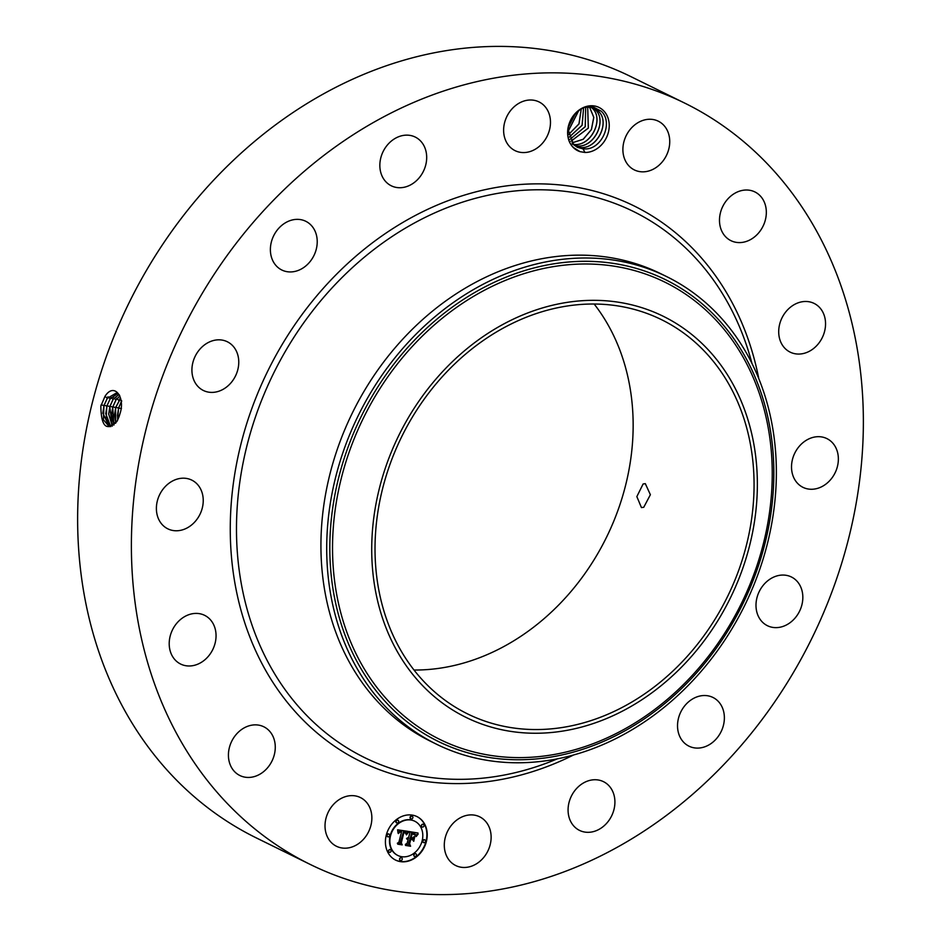 <?xml version="1.0" encoding="UTF-8"?>
<svg xmlns="http://www.w3.org/2000/svg" width="941" height="941" viewBox="0 0 941 941"><rect width="100%" height="100%" fill="white"/><g stroke="black" fill="none" stroke-linecap="round" stroke-linejoin="round"><path stroke-width="1.41" d="M594.159 304.025A219.676 181.472 -63.8 0 1 577.092 584.055A219.676 181.472 -63.8 0 1 414.005 670.027M698.01 643.573A219.676 181.472 -63.8 0 1 467.536 713.878A219.676 181.472 -63.8 0 1 431.072 390.009A219.676 181.472 -63.8 0 1 661.558 319.693A219.676 181.472 -63.8 0 1 698.01 643.573M753.106 440.2A223.488 184.624 -63.8 0 1 604.828 719.253A223.488 184.624 -63.8 0 1 375.977 593.371A223.488 184.624 -63.8 0 1 524.255 314.329A223.488 184.624 -63.8 0 1 753.106 440.2M643.115 483.98L636.845 496.613L641.444 507.587L643.75 507.281L650.384 494.707L645.314 483.65L643.115 483.98M393.209 359.991A260.598 215.277 -63.8 0 1 666.616 276.583A260.598 215.277 -63.8 0 1 771.408 421.086A260.598 215.277 -63.8 0 1 709.867 660.782A260.598 215.277 -63.8 0 1 436.459 744.19A260.598 215.277 -63.8 0 1 331.667 599.688A260.598 215.277 -63.8 0 1 393.209 359.991M436.459 744.19L430.672 741.343A260.598 215.277 -63.8 0 1 387.421 357.145A260.598 215.277 -63.8 0 1 660.829 273.737L666.616 276.583M310.036 864.344L256.281 837.89A424.226 350.452 -63.8 0 1 185.883 212.443A424.226 350.452 -63.8 0 1 630.964 76.656L684.719 103.11A424.226 350.452 -63.8 0 1 755.117 728.557A424.226 350.452 -63.8 0 1 310.036 864.344A424.226 350.452 -63.8 0 1 239.637 238.896A424.226 350.452 -63.8 0 1 684.719 103.11M580.079 151.666L584.996 152.466L583.067 148.878A21.208 17.526 -63.8 0 0 584.902 148.901C601.487 149.76 613.779 122.73 601.299 111.25L593.324 107.015C575.304 102.298 558.495 134.034 573.681 147.678L580.079 151.666A24.125 19.926 -63.8 0 1 573.657 147.866A24.125 19.926 -63.8 0 1 573.775 115.178A24.125 19.926 -63.8 0 1 603.205 110.344A24.125 19.926 -63.8 0 1 606.91 136.598A24.125 19.926 -63.8 0 1 584.996 152.466M365.073 800.791A27.148 22.431 -63.8 0 1 366.896 834.796A27.148 22.431 -63.8 0 1 336.455 846.265A27.148 22.431 -63.8 0 1 331.808 843.03A27.148 22.431 -63.8 0 1 329.985 809.025A27.148 22.431 -63.8 0 1 360.427 797.556A27.148 22.431 -63.8 0 1 365.073 800.791M230.169 764.668A27.148 22.431 -63.8 0 1 236.556 734.039A27.148 22.431 -63.8 0 1 263.833 726.793A27.148 22.431 -63.8 0 1 273.525 737.638A27.148 22.431 -63.8 0 1 267.138 768.268A27.148 22.431 -63.8 0 1 239.861 775.513A27.148 22.431 -63.8 0 1 230.169 764.668M169.204 643.55A27.148 22.431 -63.8 0 1 181.107 619.013A27.148 22.431 -63.8 0 1 204.62 615.332A27.148 22.431 -63.8 0 1 216.054 635.834A27.148 22.431 -63.8 0 1 204.162 660.37A27.148 22.431 -63.8 0 1 180.637 664.052A27.148 22.431 -63.8 0 1 169.204 643.55M158.206 498.083A27.148 22.431 -63.8 0 1 191.799 480.122A27.148 22.431 -63.8 0 1 201.421 510.881A27.148 22.431 -63.8 0 1 167.827 528.842A27.148 22.431 -63.8 0 1 158.206 498.083M198.845 350.44A27.148 22.431 -63.8 0 1 227.334 341.759A27.148 22.431 -63.8 0 1 231.839 381.787A27.148 22.431 -63.8 0 1 203.35 390.468A27.148 22.431 -63.8 0 1 198.845 350.44M284.935 223.088A27.148 22.431 -63.8 0 1 305.79 221.288A27.148 22.431 -63.8 0 1 317.164 243.637A27.148 22.431 -63.8 0 1 302.684 268.209A27.148 22.431 -63.8 0 1 281.818 270.008A27.148 22.431 -63.8 0 1 270.443 247.671A27.148 22.431 -63.8 0 1 284.935 223.088M403.36 135.422A27.148 22.431 -63.8 0 1 415.252 137.068A27.148 22.431 -63.8 0 1 425.838 164.569A27.148 22.431 -63.8 0 1 403.171 187.447A27.148 22.431 -63.8 0 1 391.268 185.789A27.148 22.431 -63.8 0 1 380.693 158.3A27.148 22.431 -63.8 0 1 403.36 135.422M536.099 100.781A27.148 22.431 -63.8 0 1 539.04 101.922A27.148 22.431 -63.8 0 1 547.968 134.457A27.148 22.431 -63.8 0 1 517.997 151.783A27.148 22.431 -63.8 0 1 515.056 150.642A27.148 22.431 -63.8 0 1 506.129 118.107A27.148 22.431 -63.8 0 1 536.099 100.781M662.946 124.435A27.148 22.431 -63.8 0 1 664.769 158.441A27.148 22.431 -63.8 0 1 634.328 169.909A27.148 22.431 -63.8 0 1 629.682 166.663A27.148 22.431 -63.8 0 1 627.859 132.657A27.148 22.431 -63.8 0 1 658.3 121.189A27.148 22.431 -63.8 0 1 662.946 124.435M764.586 202.786A27.148 22.431 -63.8 0 1 758.199 233.415A27.148 22.431 -63.8 0 1 730.922 240.661A27.148 22.431 -63.8 0 1 721.229 229.816A27.148 22.431 -63.8 0 1 727.628 199.186A27.148 22.431 -63.8 0 1 754.905 191.94A27.148 22.431 -63.8 0 1 764.586 202.786M825.551 323.916A27.148 22.431 -63.8 0 1 813.659 348.452A27.148 22.431 -63.8 0 1 790.134 352.122A27.148 22.431 -63.8 0 1 778.701 331.62A27.148 22.431 -63.8 0 1 790.593 307.084A27.148 22.431 -63.8 0 1 814.118 303.414A27.148 22.431 -63.8 0 1 825.551 323.916M836.549 469.371A27.148 22.431 -63.8 0 1 802.955 487.332A27.148 22.431 -63.8 0 1 793.334 456.585A27.148 22.431 -63.8 0 1 826.939 438.624A27.148 22.431 -63.8 0 1 836.549 469.371M795.91 617.014A27.148 22.431 -63.8 0 1 767.433 625.706A27.148 22.431 -63.8 0 1 762.916 585.678A27.148 22.431 -63.8 0 1 791.405 576.986A27.148 22.431 -63.8 0 1 795.91 617.014M709.832 744.366A27.148 22.431 -63.8 0 1 688.965 746.166A27.148 22.431 -63.8 0 1 677.591 723.829A27.148 22.431 -63.8 0 1 692.082 699.257A27.148 22.431 -63.8 0 1 712.937 697.446A27.148 22.431 -63.8 0 1 724.311 719.794A27.148 22.431 -63.8 0 1 709.832 744.366M591.395 832.044A27.148 22.431 -63.8 0 1 579.503 830.385A27.148 22.431 -63.8 0 1 568.929 802.885A27.148 22.431 -63.8 0 1 591.595 780.018A27.148 22.431 -63.8 0 1 603.487 781.665A27.148 22.431 -63.8 0 1 614.061 809.166A27.148 22.431 -63.8 0 1 591.395 832.044M458.655 866.685A27.148 22.431 -63.8 0 1 455.715 865.532A27.148 22.431 -63.8 0 1 446.799 833.008A27.148 22.431 -63.8 0 1 476.758 815.671A27.148 22.431 -63.8 0 1 479.698 816.823A27.148 22.431 -63.8 0 1 488.626 849.347A27.148 22.431 -63.8 0 1 458.655 866.685M426.367 841.595A24.243 20.032 -63.8 0 1 395.62 860.109A24.243 20.032 -63.8 0 1 386.28 835.114A24.243 20.032 -63.8 0 1 417.028 816.612A24.243 20.032 -63.8 0 1 426.367 841.595M119.107 416.569L119.907 413.922C125.706 397.302 114.132 381.681 104.957 396.408L100.852 406.124C101.122 426.591 106.486 431.696 116.955 421.439L119.107 416.569L116.955 421.439M395.432 860.015A24.243 20.032 116.2 0 0 426.002 841.419A24.243 20.032 116.2 0 0 416.851 816.517M100.852 406.124L101.216 404.712L103.945 405.618L103.416 419.757L109.25 426.696L116.978 421.321M584.902 148.901L577.409 147.314L573.692 144.738L568.023 129.352M577.433 147.325L583.067 148.878M414.569 821.128A19.102 15.774 116.2 0 0 414.393 821.046A19.102 15.774 116.2 0 0 390.162 835.632A19.102 15.774 116.2 0 0 397.525 855.31A19.102 15.774 116.2 0 0 397.702 855.404M412.123 816.176A1.47 1.212 116.2 0 0 410.076 817.188A1.47 1.212 116.2 0 0 410.841 818.776M424.697 839.866A1.47 1.212 116.2 0 0 422.662 840.878A1.47 1.212 116.2 0 0 423.415 842.466M423.227 824.316A1.47 1.212 116.2 0 0 421.756 826.845A1.47 1.212 116.2 0 0 421.944 826.916M401.442 857.757A1.47 1.212 116.2 0 0 399.972 860.286A1.47 1.212 116.2 0 0 400.16 860.356M415.675 853.71A1.47 1.212 116.2 0 0 414.205 856.239A1.47 1.212 116.2 0 0 414.393 856.31M388.868 834.079A1.47 1.212 116.2 0 0 386.822 835.09A1.47 1.212 116.2 0 0 387.586 836.667M397.89 820.223A1.47 1.212 116.2 0 0 395.843 821.234A1.47 1.212 116.2 0 0 396.608 822.822M390.339 849.617A1.47 1.212 116.2 0 0 388.868 852.146A1.47 1.212 116.2 0 0 389.056 852.217M116.19 393.15L107.321 398.314L104.004 405.618L102.828 413.099L109.285 426.696M119.389 394.926L116.155 393.138L107.25 398.302L103.945 405.618M102.816 413.381L104.133 405.206L106.862 406.1L106.086 419.004L110.72 426.649L105.757 413.558L107.086 405.571M594.618 108.509L598.088 110.967C611.227 121.965 596.323 151.442 578.48 147.161L578.739 147.219C596.547 151.23 611.191 121.93 598.147 110.991L594.641 108.521L590.513 107.239L586.219 107.25M390.539 835.808A19.102 15.774 116.2 0 0 397.89 855.498A19.102 15.774 116.2 0 0 422.121 840.913A19.102 15.774 116.2 0 0 414.758 821.222A19.102 15.774 116.2 0 0 390.539 835.808M410.452 817.376A1.47 1.212 116.2 0 0 412.876 817.764A1.47 1.212 116.2 0 0 410.452 817.376M423.027 841.054A1.47 1.212 116.2 0 0 425.461 841.454A1.47 1.212 116.2 0 0 423.027 841.054M421.556 825.504A1.47 1.212 116.2 0 0 423.979 825.904A1.47 1.212 116.2 0 0 421.556 825.504M399.772 858.945A1.47 1.212 116.2 0 0 402.207 859.345A1.47 1.212 116.2 0 0 399.772 858.945M414.005 854.91A1.47 1.212 116.2 0 0 416.44 855.298A1.47 1.212 116.2 0 0 414.005 854.91M389.621 835.655A1.47 1.212 116.2 0 0 387.186 835.267A1.47 1.212 116.2 0 0 389.621 835.655M398.643 821.811A1.47 1.212 116.2 0 0 396.22 821.411A1.47 1.212 116.2 0 0 398.643 821.811M391.091 851.205A1.47 1.212 116.2 0 0 388.668 850.817A1.47 1.212 116.2 0 0 391.091 851.205M117.437 415.628L118.754 407.547M408.018 831.538L406.053 834.279L405.583 832.279L403.536 831.621L400.607 842.618L401.348 843.889L397.349 843.242L398.878 842.254L401.478 832.138L399.796 832.067L398.419 833.573L399.49 831.926L401.678 831.373L399.349 831.291L398.055 833.161L397.596 829.809L408.112 831.397L405.959 833.62M408.335 832.303L406.477 834.89L408.088 832.185M405.642 833.22L403.924 832.538L401.301 842.76L402.195 844.889L397.725 844.171L401.783 844.536L401.019 842.795L403.736 832.209L405.642 833.22M418.016 832.997L415.793 835.82L414.899 833.655L411.64 832.856L410.417 837.608L412.029 833.491L414.628 834.055L415.404 835.126L412.182 833.808L411.17 837.725L412.499 837.937L414.334 836.455L413.24 840.713L412.205 838.784L410.205 838.455L408.888 843.583L409.664 845.089L405.371 844.383L407.135 843.301L408.253 838.925L406.806 839.09L408.453 838.172L406.559 838.49L408.665 837.325L409.77 833.032L408.923 831.526L418.016 832.997M418.192 834.032L416.145 836.584L417.957 833.914M413.758 841.301L414.699 836.725L413.758 841.301M410.735 839.431L409.617 843.783L410.594 846.253L405.524 845.43L410.17 845.9L409.37 843.865L410.582 839.125L412.534 839.725L410.535 839.337M107.168 405.277L110.215 398.855L117.578 393.62L110.156 398.843L106.862 406.1M121.177 401.995L118.601 408.065L117.449 415.346L117.719 419.968M119.519 398.902L121.742 400.984L118.531 408.065L117.672 420.074M593.03 107.85L595.03 109.45C608.157 120.46 593.253 149.937 575.41 145.643L574.516 145.467M593.053 107.862L595.077 109.474C608.121 120.413 593.489 149.725 575.68 145.714L574.539 145.479M400.842 831.174L400.254 830.974M401.478 832.138L400.49 831.844M401.348 843.889L397.502 843.148M400.607 842.618L400.984 843.712M403.536 831.621L400.243 842.43M402.195 844.889L397.667 844.042M409.664 845.089L405.524 844.289M408.888 843.583L409.3 844.9M410.205 838.455L408.523 843.395M412.205 838.784L409.829 838.278M413.817 836.878L412.97 840.184M410.417 837.608L411.64 832.856M411.958 832.914L411.276 832.667M412.805 833.056L411.593 832.726M413.311 833.126L412.44 832.879M413.57 833.173L412.946 832.95M413.817 833.232L413.205 832.997M414.04 833.291L413.44 833.044M412.534 839.725L410.547 839.278M410.594 846.253L405.453 845.3M105.745 413.828L107.051 405.689L109.779 406.594L112.285 426.12M114.52 415.181L115.837 407.053M120.613 398.337L115.684 407.582L114.531 414.899L115.731 423.144M120.589 398.278L115.614 407.571L115.696 423.203M118.884 394.467L113.049 399.372L109.779 406.594M118.907 394.491L113.12 399.384L109.85 406.606L108.674 414.005L112.32 426.108M115.755 407.324L118.531 408.065M118.848 400.454L116.625 398.361M572.351 144.138C590.195 148.419 605.098 118.954 591.96 107.944L592.018 107.968C605.063 118.907 590.419 148.219 572.61 144.196M108.674 414.287L109.968 406.183L112.697 407.088L113.92 425.038M111.591 414.734L112.92 406.559M119.86 395.985L116.014 399.925L112.767 407.088L111.603 414.452L113.967 425.003M119.848 395.938L115.943 399.913L112.697 407.088M112.838 406.83L115.614 407.571M571.987 142.879L583.232 139.221L591.395 129.552L593.759 117.343L589.572 107.133L593.806 117.354L591.442 129.576L583.267 139.256L571.999 142.903M570.869 141.279L588.301 128.094L587.69 107.109L588.348 128.117L570.881 141.303M569.87 139.433L585.196 126.67L585.69 107.392L585.255 126.682L569.893 139.468M568.376 127.247L575.151 114.002M568.399 127.153L575.092 114.073M569.023 137.28L582.067 125.294L583.585 108.097L582.114 125.318L569.034 137.327M568.011 131.611L578.503 110.967M568.023 131.669L578.55 110.932M568.376 134.739L578.938 123.906L581.22 109.215L578.997 123.93L568.388 134.786M337.384 598.135A254.835 210.513 -63.8 0 1 506.446 279.959A254.835 210.513 -63.8 0 1 767.397 423.485A254.835 210.513 -63.8 0 1 598.323 741.649A254.835 210.513 -63.8 0 1 337.384 598.135M768.938 422.356A257.316 212.572 116.2 0 0 505.446 277.43A257.316 212.572 116.2 0 0 334.725 598.711A257.316 212.572 116.2 0 0 598.217 743.637A257.316 212.572 116.2 0 0 768.938 422.356M557.378 758.834A304.355 251.423 -63.8 0 1 268.95 663.84A304.355 251.423 -63.8 0 1 314.153 308.907A304.355 251.423 -63.8 0 1 751.977 363.473M573.575 754.976A309.613 255.764 -63.8 0 1 267.62 673.78A309.613 255.764 -63.8 0 1 309.271 305.049A309.613 255.764 -63.8 0 1 574.104 186.8A309.613 255.764 -63.8 0 1 758.799 378.658M105.027 396.22L107.25 398.302M118.601 408.065L121.448 408.559M107.921 396.761L110.156 398.843M110.826 397.29L113.049 399.384M113.72 397.831L115.943 399.913"/></g></svg>
